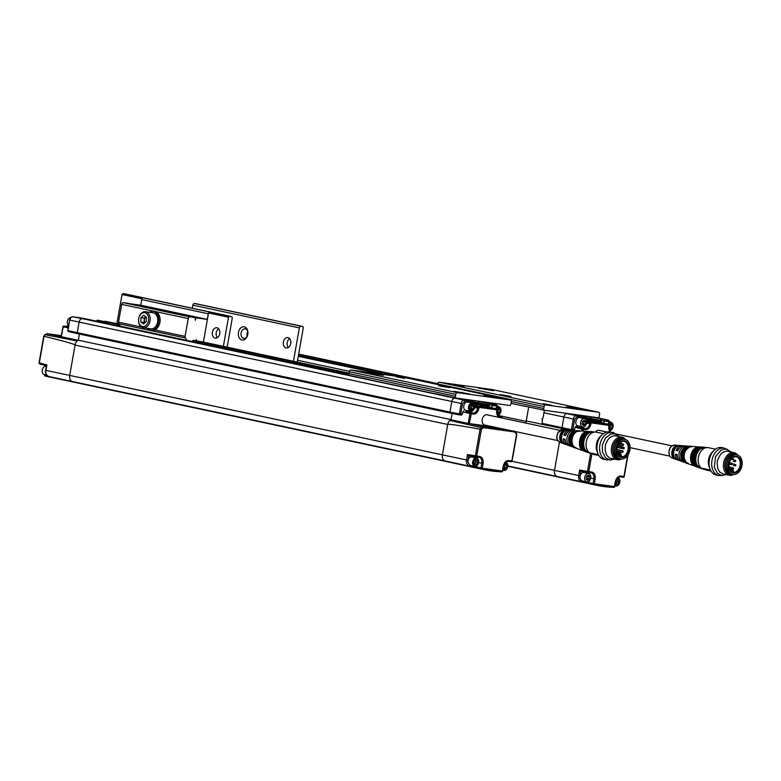 <?xml version="1.0" encoding="UTF-8"?>
<svg xmlns="http://www.w3.org/2000/svg" width="781" height="781" viewBox="0 0 781 781"><rect width="100%" height="100%" fill="white"/><g stroke="black" fill="none" stroke-linecap="round" stroke-linejoin="round"><path stroke-width="1.17" d="M606.983 432.02L599.076 430.331A5.242 3.661 102 0 0 595.552 432.049M586.59 423.136L589.665 423.79A5.399 3.778 -78 0 1 584.979 428.584L582.88 428.291A0.957 0.683 97.9 0 1 583.358 429.365L585.457 429.657C588.181 429.648 590.016 427.773 590.973 424.015L591.168 422.911L589.86 422.687L589.665 423.79L590.973 424.015M608.799 425.313L609.678 431.991M586.668 421.974L589.86 422.687A0.957 0.644 -77.4 0 1 590.67 421.838A0.957 0.683 97.9 0 1 591.168 422.911L608.789 425.352A0.957 0.683 -82.1 0 0 608.292 424.278L586.521 420.91M583.056 431.112L583.358 429.365L582.04 429.14L581.708 431.014M613.973 433.055A0.957 0.683 -82.1 0 0 613.515 432.537L611.416 432.244A0.957 0.683 97.9 0 1 611.689 432.42M585.721 419.319L590.397 420.315L590.885 419.524L590.397 420.315L586.023 419.709L608.292 424.278A0.957 0.693 -77.1 0 1 608.331 424.288A3.856 2.694 -78 0 1 611.484 422.843A3.856 2.694 -78 0 1 613.085 426.289A3.856 2.694 -78 0 1 613.017 426.875A3.856 2.694 -78 0 1 612.763 427.822A4.286 2.997 -78 0 1 612.734 427.9A4.286 2.997 -78 0 1 609.375 430.663M573.703 430.624L575.802 426.426L577.969 426.729A5.047 3.534 102 0 0 579.775 426.338M564.107 429.716L564.233 428.994L564.107 429.716M684.117 445.844A7.8 5.457 102 0 0 683.873 445.814A7.8 5.457 102 0 0 677.888 450.813L676.082 450.422A7.527 5.262 -78 0 1 681.842 445.668A7.527 5.262 -78 0 1 682.077 445.687A7.527 5.262 -78 0 1 682.828 445.873M679.704 460.526A7.527 5.262 -78 0 1 678.718 460.321A7.527 5.262 -78 0 1 675.389 454.161L677.186 454.552A7.8 5.457 102 0 0 680.642 461.015L684.498 462.401M686.733 446.195A8.357 5.848 102 0 0 680.973 453.449A8.357 5.848 102 0 0 683.765 462.069L681.881 461.386A8.083 5.652 -78 0 1 679.177 453.048A8.083 5.652 -78 0 1 684.752 446.049L686.733 446.195M678.748 445.58A7.244 5.067 102 0 0 673.749 451.867A7.244 5.067 102 0 0 676.18 459.335L674.296 458.662A6.97 4.881 -78 0 1 671.963 451.477A6.97 4.881 -78 0 1 676.766 445.434L678.748 445.58M601.38 422.706L601.604 421.232L600.286 421.467L599.691 422.414M613.69 487.344L614.471 486.543L594.341 483.761L593.462 484.542A190.476 133.268 -78 0 0 596.83 485.333L613.69 487.344A190.476 133.268 -78 0 1 596.83 485.333L562.076 477.865A190.476 133.268 -78 0 1 557.029 476.459C554.969 475.561 554.12 473.53 554.49 470.387L559.469 442.183L554.5 470.367A5.711 4.003 102 0 0 554.49 470.387L578.662 475.551L579.619 470.094L588.796 471.597L587.986 472.398L591.022 472.817A0.957 0.683 -82.1 0 0 591.832 472.017L588.796 471.597L591.93 453.81M568.197 413.784A0.957 0.664 -78 0 1 568.236 413.784L567.211 413.647A3.807 2.665 102 0 0 563.902 417.025L562.037 427.617A0.957 0.664 102 0 0 562.505 428.642A0.957 0.664 -78 0 1 562.037 427.617L563.902 417.025A3.807 2.665 -78 0 1 567.211 413.647L574.679 414.682A0.957 0.664 -78 0 1 574.709 414.682A0.957 0.664 102 0 0 574.679 414.682L568.929 413.686M574.757 414.691A0.957 0.664 102 0 0 574.718 414.682L572.112 414.135M584.5 418.167L590.885 419.524L590.641 418.313A0.957 0.664 -78 0 1 591.461 417.005A0.957 0.664 102 0 0 590.641 418.313L590.885 419.524L600.286 421.467L600.042 420.256L584.403 416.986M592.057 416.898L598.929 418.04A3.807 2.665 -78 0 1 599.086 418.069A3.807 2.665 -78 0 1 599.242 418.108M586.306 424.19A4.286 2.997 -78 0 1 586.287 424.239A4.286 2.997 -78 0 1 582.704 426.963L579.014 426.182A4.286 2.997 102 0 1 578.291 425.879L577.227 425.655A4.286 2.997 -78 0 1 576.046 420.598A4.286 2.997 -78 0 1 579.736 417.571L584.491 418.587A4.286 2.997 -78 0 1 586.658 422.541A4.286 2.997 -78 0 1 586.648 422.58M583.954 418.47L584.334 417.835L577.003 416.82L574.631 419.26L572.795 429.657L572.17 430.458L571.438 429.618L574.621 429.296M615.33 481.731L615.584 481.799C616.56 478.392 618.064 476.742 620.114 476.849A0.957 0.683 -82.1 0 0 620.114 476.849L623.14 477.269L623.941 476.469L620.905 476.049C618.142 476.059 616.277 477.962 615.311 481.77L614.491 486.504M595.181 478.987L593.882 478.753L593.043 483.527L594.341 483.761L595.181 478.987C595.591 475.121 594.468 472.808 591.832 472.017M603.01 423.068A4.286 2.997 -78 0 1 606.173 421.232L610.927 422.248A4.286 2.997 -78 0 1 613.095 426.201A4.286 2.997 -78 0 1 613.085 426.25M609.834 422.013L608.731 421.223L600.042 420.256L600.765 419.104L601.604 421.232M689.496 446.244A8.532 5.965 102 0 0 682.028 453.81A8.532 5.965 102 0 0 685.943 462.918M676.082 450.422L677.4 450.627A5.711 4.003 -78 0 1 679.411 448.099M677.908 450.744L677.4 450.627M676.697 454.454A5.711 4.003 102 0 0 677.498 457.11M682.194 460.595L681.881 461.386M684.752 446.049L684.752 447.064M680.778 455.987A5.711 4.003 -78 0 1 681.95 450.461M674.296 458.662L674.628 457.793M676.766 446.527L676.766 445.434M674.306 457.207A5.711 4.003 -78 0 1 672.871 451.418A5.711 4.003 -78 0 1 676.541 446.712M557.029 476.459L581.191 481.633C579.16 480.793 578.311 478.773 578.662 475.551L579.98 475.785L580.791 471.226L579.619 470.094M585.721 481.965L593.043 483.527A0.957 0.644 -77.9 0 0 593.462 484.542L585.477 482.834L585.77 481.692M582.704 426.963A4.286 2.997 -78 0 1 580.664 422.15A4.286 2.997 -78 0 1 584.491 418.587M584.334 417.835L583.983 416.781L572.102 414.125M623.941 476.469L627.631 455.518M607.735 424.151A4.286 2.997 -78 0 1 610.927 422.248M685.825 462.811A8.659 6.063 -78 0 1 682.887 453.995A8.659 6.063 -78 0 1 689.35 446.283M590.456 479.153A4.286 2.997 -78 0 1 590.436 479.192A4.286 2.997 -78 0 1 586.853 481.926L583.163 481.135A4.286 2.997 102 0 1 582.441 480.832L581.367 480.608L579.961 477.992L579.98 475.785M586.58 423.214A3.856 2.694 -78 0 1 586.326 424.151L586.648 422.628A3.856 2.694 -78 0 1 586.58 423.214M585.828 472.944A5.145 3.602 102 0 0 584.52 471.831M612.734 427.9L612.763 427.822A3.856 2.694 -78 0 1 609.141 430.146M687.163 463.367A8.757 6.121 -78 0 1 683.473 454.122A8.757 6.121 -78 0 1 690.794 446.322M579.932 477.689A4.286 2.997 -78 0 1 583.885 472.525L588.64 473.54A4.286 2.997 -78 0 1 590.797 477.494A4.286 2.997 -78 0 1 590.797 477.542M586.853 481.926A4.286 2.997 -78 0 1 584.813 477.113A4.286 2.997 -78 0 1 588.64 473.54M619.538 483.185A4.286 2.997 -78 0 1 619.518 483.224A4.286 2.997 -78 0 1 615.936 485.958A4.286 2.997 -78 0 1 614.94 485.45M617.859 477.601A4.286 2.997 -78 0 1 619.88 481.526A4.286 2.997 -78 0 1 619.88 481.574M583.427 425.547L585.311 424.425L585.789 421.711L584.373 420.129L582.489 421.262L582.011 423.966L583.427 425.547M608.741 427.959L609.863 429.208L611.748 428.086L612.226 425.381L610.81 423.8L609.004 424.874M688.51 463.855A8.913 6.238 -78 0 1 687.973 463.68A8.913 6.238 -78 0 1 684.332 454.317A8.913 6.238 -78 0 1 691.663 446.371A8.913 6.238 -78 0 1 692.22 446.429M590.719 478.167A3.856 2.694 -78 0 1 590.465 479.114L590.797 477.581A3.856 2.694 -78 0 1 590.719 478.167M617.41 478.021A3.856 2.694 -78 0 1 619.88 481.613A3.856 2.694 -78 0 1 619.802 482.199A3.856 2.694 -78 0 1 619.548 483.146A3.856 2.694 -78 0 1 615.067 484.757M585.311 424.425L583.583 424.054L584.061 421.349L585.789 421.711M584.061 421.349L583.466 420.676A2.382 1.669 -78 0 1 583.827 422.697A2.382 1.669 -78 0 1 582.636 424.61L583.583 424.054M611.748 428.086L610.02 427.715L610.498 425.01L612.226 425.381M610.498 425.01L609.902 424.337A2.382 1.669 -78 0 1 610.264 426.367A2.382 1.669 -78 0 1 609.073 428.281A2.382 1.669 -78 0 1 609.043 428.3L610.02 427.715M587.566 480.5L589.46 479.378L589.938 476.674L588.523 475.092L586.629 476.215L586.16 478.919L587.566 480.5M615.448 482.609L615.799 484.074L617.722 484.269L619.05 482.023L618.454 479.573L616.541 479.378L616.014 480.276M589.46 479.378L587.732 479.007L587.966 477.66L588.21 476.303L589.938 476.674M588.21 476.303L587.605 475.639A2.382 1.669 -78 0 1 587.966 477.66A2.382 1.669 -78 0 1 586.785 479.573L587.732 479.007M615.75 483.878L617.722 484.269M619.05 482.023L617.322 481.652L616.775 479.407M615.984 483.908L617.322 481.652M696.496 466.726A10.104 7.068 -78 0 1 692.239 456.065A10.104 7.068 -78 0 1 700.684 447.064M616.492 479.456A2.382 1.669 -78 0 1 617.019 480.432A2.382 1.669 -78 0 1 616.648 482.775A2.382 1.669 -78 0 1 615.701 483.683M696.652 466.716A10.231 7.156 -78 0 1 693.098 456.25A10.231 7.156 -78 0 1 700.821 447.142M698.048 467.292A10.329 7.224 -78 0 1 693.704 456.387A10.329 7.224 -78 0 1 702.334 447.181M698.204 467.282A10.456 7.312 -78 0 1 694.553 456.573A10.456 7.312 -78 0 1 702.48 447.259M699.61 467.848A10.553 7.38 -78 0 1 695.158 456.709A10.553 7.38 -78 0 1 703.984 447.308M705.097 469.401A11.051 7.732 -78 0 1 703.027 469.088L700.508 468.18A10.68 7.478 -78 0 1 696.008 456.895A10.68 7.478 -78 0 1 704.94 447.376L707.615 447.572A11.051 7.732 -78 0 1 708.347 447.679L715.455 449.192M703.027 469.088A11.051 7.732 -78 0 1 701.309 468.102A11.051 7.732 -78 0 1 698.38 457.422A11.051 7.732 -78 0 1 707.615 447.572M701.309 468.102L710.446 470.045M709.665 467.985A11.051 7.732 -78 0 1 713.229 451.281M710.651 470.445L707.596 470.338L710.954 470.982L707.596 470.338M724.622 448.128A13.999 9.792 -78 0 0 712.116 459.775A13.999 9.792 -78 0 0 718.784 475.512L716.118 474.946A13.999 9.792 -78 0 1 709.46 459.208A13.999 9.792 -78 0 1 721.956 447.562L727.726 449.534M723.138 473.911L723.05 473.891C716.753 470.552 720.316 471.587 719.252 471.314L718.003 468.971C717.134 464.666 716.958 462.176 717.456 461.512C716.46 463.377 719.643 453.878 722.337 452.814L723.401 452.121C721.869 452.463 727.882 450.588 727.423 451.272L734.072 452.677A11.53 8.064 -78 0 1 737.723 455.05M733.574 474.526A11.53 8.064 -78 0 1 729.269 475.219A11.53 8.064 -78 0 1 723.675 462.84A11.53 8.064 -78 0 1 734.072 452.677M731.875 474.497A10.553 7.39 -78 0 1 725.119 462.557A10.553 7.39 -78 0 1 736.151 454.396M733.281 474.497A10.29 7.195 -78 0 1 731.533 474.438L730.206 474.145A10.29 7.195 -78 0 1 725.207 463.104A10.29 7.195 -78 0 1 734.491 454.025L735.819 454.317A10.29 7.195 -78 0 1 737.449 454.962M731.533 474.438A10.29 7.195 -78 0 1 726.545 463.387A10.29 7.195 -78 0 1 735.819 454.317M732.929 474.438L731.592 474.155A9.997 7 -78 0 1 726.838 462.918A9.997 7 -78 0 1 735.761 454.591L737.098 454.874A9.997 7 -78 0 1 741.95 465.622A9.997 7 -78 0 1 732.929 474.438A9.997 7 -78 0 1 728.165 463.201A9.997 7 -78 0 1 737.098 454.874M729.132 463.846A8.474 5.926 102 0 0 728.976 465.125A8.474 5.926 102 0 0 736.776 472.232A8.474 5.926 102 0 0 739.714 458.467A8.474 5.926 102 0 0 729.688 461.766A8.474 5.926 102 0 0 729.132 463.846M728.976 465.066A7.908 5.535 102 0 0 732.959 472.3A7.908 5.535 102 0 0 733.105 472.329A7.908 5.535 102 0 0 733.369 472.368A7.908 5.535 102 0 0 740.076 465.437A7.908 5.535 102 0 0 736.258 456.836A7.908 5.535 102 0 0 729.669 461.825M732.842 472.28L733.574 471.197M733.574 471.246L733.379 472.241M730.508 464.47L729.073 464.168L732.353 464.187L730.508 464.47M729.981 463.973L730.44 464.461M733.984 465.691L735.829 465.408L733.984 465.691M733.359 465.554L733.915 465.681M733.847 461.473L735.692 461.18L733.847 461.473M733.222 461.337L733.779 461.464M731.729 469.069L729.415 468.58L732.461 469.235L733.574 468.785L731.729 469.069M731.201 468.571L731.66 469.059M730.821 459.199L733.261 459.033L731.416 459.316M731.309 464.646L731.475 464.666C732.763 464.441 732.793 463.934 731.572 463.143L731.943 463.973M728.566 468.698L729.61 468.239L728.497 468.678M734.784 465.857L734.95 465.886C736.239 465.652 736.268 465.144 735.048 464.363L732.461 463.807M734.648 461.639L734.814 461.669C736.102 461.434 736.132 460.927 734.911 460.146L731.026 459.316M732.529 469.244L732.695 469.264C733.984 469.039 734.013 468.532 732.793 467.741L733.164 468.571M732.217 459.492L732.383 459.511C733.671 459.287 733.701 458.779 732.48 457.988L732.851 458.818M691.634 455.928A10.007 7 -78 0 1 699.18 447.015C695.354 447.747 692.835 450.715 691.634 455.928A10.007 7 -78 0 0 695.1 466.159C692.151 464.178 691 460.77 691.634 455.928M699.2 446.947A9.88 6.912 102 0 0 690.775 455.743A9.88 6.912 102 0 0 695.09 466.228M195.972 303.711A1.904 1.337 102 0 0 195.904 303.692L302.384 326.38A1.904 1.337 -78 0 0 302.325 326.37L300.997 326.185A1.904 1.337 102 0 0 299.348 327.883L293.451 361.291M192.331 308.231L192.868 305.186L299.348 327.883M290.717 343.542A5.242 3.739 -82.1 0 0 287.769 337.577A5.242 3.739 -82.1 0 0 283.357 342.254A5.242 3.739 -82.1 0 0 286.334 347.955A5.242 3.739 -82.1 0 0 290.717 343.542M238.469 332.413A6.668 4.754 -82.1 0 0 244.463 339.579A6.668 4.754 -82.1 0 0 246.464 328.215A6.668 4.754 -82.1 0 0 238.469 332.413M297.239 362.101L303.321 327.59A1.904 1.337 -78 0 0 302.384 326.38M300.997 326.185L194.518 303.497A1.904 1.337 102 0 0 192.868 305.186M194.518 303.497L195.836 303.682A1.904 1.337 102 0 1 195.904 303.692M289.585 338.593A5.242 3.739 -82.1 0 0 288.355 347.467M241.124 332.882A4.764 3.397 -82.1 0 0 243.799 338.31A4.764 3.397 -82.1 0 0 247.782 334.297A4.764 3.397 -82.1 0 0 245.283 328.899A4.764 3.397 -82.1 0 0 245.107 328.869A4.764 3.397 -82.1 0 0 241.124 332.882M247.723 331.759A4.764 3.397 -82.1 0 0 247.099 336.24M247.284 335.889A2.86 2.04 97.9 0 1 247.802 332.14M596.352 417.493L608.233 420.139A3.69 2.587 -78 0 1 608.389 420.168L599.086 418.069A3.807 2.665 102 0 0 598.929 418.04L595.366 417.357M592.076 416.898L594.653 417.445A0.957 0.664 -78 0 1 594.673 417.454M562.876 428.574A0.957 0.664 -78 0 1 562.496 428.642L526.248 420.92M507.767 466.277L561.724 477.777M439.244 382.212L492.118 389.543L598.597 412.231L545.724 404.909L439.244 382.212A1.904 1.337 -78 0 0 437.594 383.91L437.487 384.477M464.119 386.624L455.303 384.935L464.119 386.624M551.962 405.349L543.146 403.66L551.962 405.349M499.752 394.571L510.94 396.377L499.752 394.571M574.386 407.907L566.284 406.862L575.099 408.551L583.212 409.595L574.386 407.907L574.299 408.434M493.856 390.754L478.431 388.147L493.856 390.754M598.597 412.231A1.904 1.337 -78 0 1 598.666 412.241A1.904 1.337 -78 0 1 599.593 414.291L599.261 416.166A1.904 1.337 -78 0 1 598.217 417.747L544.191 410.259A1.904 1.337 -78 0 1 543.742 408.473L544.074 406.598A1.904 1.337 -78 0 1 545.724 404.909M544.191 410.259L524.227 406.013A1.904 1.337 -78 0 0 524.705 406.266L511.067 403.357L524.637 406.247M526.804 406.559L524.773 406.276A1.904 1.337 -78 0 1 524.705 406.266M542.239 424.122L542.297 418.86M544.377 410.289L543.117 417.415A1.904 1.337 -78 0 1 541.897 419.075L542.522 418.909M528.708 406.96L526.169 421.408A1.904 1.337 102 0 0 526.697 423.263M67.342 321.957A3.856 2.694 -78 0 1 67.351 321.918A3.856 2.694 -78 0 1 67.674 320.386A3.856 2.694 -78 0 1 67.693 320.347M68.63 325.55A4.286 2.997 -78 0 1 67.342 322.006A4.286 2.997 -78 0 1 67.703 320.308A4.286 2.997 -78 0 1 70.925 317.525M42.213 370.672A3.856 2.694 -78 0 1 42.213 370.633A3.856 2.694 -78 0 1 42.535 369.101A3.856 2.694 -78 0 1 42.555 369.062M68.601 325.531A5.399 3.778 -78 0 1 66.073 326.36A0.957 0.683 -82.1 0 0 66.063 326.36L68.406 326.79M46.635 375.163L44.371 374.675A4.286 2.997 -78 0 1 42.203 370.721A4.286 2.997 -78 0 1 42.565 369.022A4.286 2.997 -78 0 1 46.157 366.289L46.372 366.338M44.898 374.792L46.938 375.505M68.24 327.747L63.163 326.917A0.957 0.674 -80.8 0 1 63.974 326.067L68.416 326.741M460.995 414.399A0.957 0.576 -119.7 0 0 461.288 414.36L459.755 414.984L460.702 414.125L462.528 403.728L461.21 403.494L459.345 414.086L460.077 414.926L460.702 414.125L449.944 412.085L451.808 401.493L449.944 412.085A0.957 0.664 102 0 0 450.403 413.11A0.957 0.664 -78 0 1 449.944 412.085L77.251 332.667L79.115 322.075L77.251 332.667A0.957 0.664 102 0 0 77.709 333.692A0.957 0.664 -78 0 1 77.251 332.667L68.006 330.695L69.607 320.025L67.742 330.588L68.738 331.525L68.045 330.451M80.492 317.847L89.893 319.722A0.957 0.664 102 0 0 89.893 319.722A0.957 0.664 -78 0 1 89.952 319.741M119.034 324.125L106.675 322.055A0.957 0.664 102 0 0 105.826 323.119A0.957 0.664 -78 0 1 106.675 322.055L97.332 320.181L96.649 320.991M112.708 323.1A0.957 0.664 -78 0 1 113.157 322.953L114.143 323.09A3.807 2.665 -78 0 1 114.28 323.109A3.807 2.665 -78 0 0 114.143 323.09L104.771 321.206A0.957 0.683 -82.1 0 0 104.742 321.206L104.908 321.235A3.69 2.587 -78 0 1 105.015 321.255M47.163 333.692L78.334 340.35M44.868 375.017L45.318 376.091L52.776 377.672L48.393 376.432M46.753 365.781L46.909 364.922L46.753 365.781L39.802 363.936A0.957 0.674 -75.1 0 1 39.323 362.911L39.323 362.862M43.99 336.406L44.029 336.269C64.735 341.385 75.083 344.304 75.064 345.036A5.711 4.003 -78 0 1 77.153 341.004L45.054 334.678L47.25 333.702L61.338 335.654L47.211 333.692L44.722 334.737L43.736 336.25L39.05 362.833A0.957 0.957 0 0 0 39.743 363.926L46.489 365.713M61.299 336.621L63.163 326.917M459.755 414.984L450.412 413.11A0.957 0.664 102 0 0 450.774 413.042A0.957 0.664 -78 0 1 450.412 413.11L77.709 333.692A0.957 0.664 102 0 0 78.08 333.624A0.957 0.664 -78 0 1 77.709 333.692L68.406 331.583M77.309 382.895L53.44 377.838M77.29 382.915A190.476 133.268 -78 0 1 72.242 381.509L48.49 376.462C46.186 374.948 45.347 372.918 45.942 370.389L45.942 370.34M72.242 381.509C70.183 380.601 69.333 378.58 69.704 375.427L75.064 345.036A5.711 4.003 -78 0 1 78.354 340.213L79.437 334.053L78.354 340.213L451.047 419.631L452.14 413.461L451.018 419.768L468.209 423.439L469.947 413.608L471.265 413.832A0.957 0.683 -82.1 0 0 470.787 412.758L472.886 413.051A5.399 3.778 102 0 0 477.572 408.258L474.497 407.604M462.528 403.728L464.91 401.288A0.957 0.683 -82.1 0 0 464.412 400.214A3.69 2.587 102 0 0 461.21 403.494L451.808 401.493A3.807 2.665 -78 0 1 455.108 398.115A3.807 2.665 102 0 0 451.808 401.493L79.115 322.075A3.807 2.665 -78 0 1 82.425 318.687L89.893 319.722L349.322 375.251M456.133 398.251A0.957 0.664 102 0 0 456.104 398.251L83.411 318.824A0.957 0.664 -78 0 1 83.479 318.843L464.412 400.214L471.88 401.249L472.173 402.537M472.407 402.635L478.792 403.992L478.548 402.781L487.949 404.724L489.306 404.675L488.672 403.572L488.193 405.935L478.792 403.992L478.294 404.783L473.921 404.177L478.294 404.783L478.548 402.781A0.957 0.664 -78 0 1 479.368 401.473A0.957 0.664 102 0 0 478.548 402.781L472.31 401.454M449.631 462.245L77.485 382.944A190.476 133.268 -78 0 1 72.242 381.489A5.711 4.003 -78 0 1 69.714 375.407L45.942 370.389L46.909 364.922L39.323 362.911L44.029 336.269A5.711 4.003 -78 0 1 45.054 334.678L44.771 335.225L45.054 334.678M83.411 318.824L73.072 316.822A0.957 0.683 -82.1 0 0 72.994 316.813M456.836 398.154L462.577 399.15A0.957 0.664 102 0 0 462.577 399.15A0.957 0.664 -78 0 1 462.655 399.169M482.57 401.922A0.957 0.664 102 0 0 482.541 401.912L486.836 402.508A3.807 2.665 -78 0 1 486.973 402.527L484.327 401.971M119.464 324.779L109.848 322.494A0.957 0.664 -78 0 1 109.916 322.504M483.273 401.825L484.259 401.961M69.607 320.025C70.124 317.867 71.276 316.793 73.053 316.813L80.521 317.847L73.072 316.822A3.69 2.587 -78 0 0 69.87 320.103L79.115 322.075A3.807 2.665 -78 0 1 82.425 318.687L455.108 398.115L471.919 401.258L462.616 399.15M104.771 321.206A0.957 0.683 -82.1 0 1 104.8 321.216A3.69 2.587 -78 0 1 104.908 321.235L114.26 323.109A3.807 2.665 -78 0 1 114.407 323.139M451.047 419.631A5.711 4.003 102 0 0 447.757 424.464L75.064 345.036L69.714 375.407L442.407 454.835A5.711 4.003 -78 0 1 442.407 454.835L447.757 424.464L442.397 454.854C442.026 457.998 442.866 460.019 444.926 460.927L469.098 466.101L469.986 465.359L467.848 462.293A4.286 2.997 102 0 1 467.917 460.78A4.286 2.997 102 0 1 471.792 456.992L476.547 458.008A4.286 2.997 102 0 0 472.681 461.786A4.286 2.997 102 0 0 474.76 466.394A4.286 2.997 102 0 0 478.343 463.66A4.286 2.997 102 0 0 478.362 463.621M145.061 322.651A3.505 2.499 97.9 0 1 146.037 316.93M144.739 322.934L144.134 322.485L144.241 318.111L145.803 316.764M140.824 322.026L140.931 317.662L143.724 315.241L146.418 317.203L146.311 321.577L143.519 323.988L140.824 322.026L144.134 322.485M140.931 317.662L144.241 318.111M142.406 326.517A7.019 5.008 -82.1 0 0 148.478 317.066A7.019 5.008 -82.1 0 0 139.984 315.26A7.019 5.008 -82.1 0 0 142.406 326.517M142.962 327.688A8.093 5.779 -82.1 0 0 143.255 327.737A8.093 5.779 -82.1 0 0 150.089 320.513A8.093 5.779 -82.1 0 0 145.481 311.697A8.093 5.779 -82.1 0 0 138.715 318.511A8.093 5.779 -82.1 0 0 142.962 327.688M145.481 311.697L153.056 312.751A8.093 5.779 97.9 0 1 157.674 321.567A8.093 5.779 97.9 0 1 150.84 328.791L143.255 327.737M203.402 342.107L208.537 312.976A1.904 1.337 102 0 0 208.263 313.767L141.712 299.592L140.717 305.215L207.277 319.39L196.997 317.974A1.904 1.337 102 0 0 195.309 320.259L195.191 318.267A0.957 0.664 102 0 0 194.684 317.535L189.871 316.871A1.904 1.337 102 0 0 188.221 318.56L185.077 336.377L154.853 329.933A9.528 6.795 97.9 0 1 151.963 330.392L150.645 330.207A9.528 6.795 -82.1 0 0 158.68 321.704A9.528 6.795 -82.1 0 0 153.252 311.336A9.528 6.795 -82.1 0 0 149.513 312.263M147.287 328.293A9.528 6.795 -82.1 0 0 150.645 330.207M192.604 341.121L193.102 340.36L196.06 340.77L196.363 339.608A1.904 1.337 102 0 0 197.32 341.063A1.904 1.337 102 0 0 197.388 341.072L203.275 342.078M120.44 326.233L118.79 323.764A1.904 1.337 -78 0 1 118.527 322.192L121.67 304.375A1.904 1.337 -78 0 1 123.32 302.686L128.133 303.35A0.957 0.664 -78 0 1 128.191 303.37L194.713 317.545M154.853 329.933A9.528 6.795 -82.1 0 0 160.125 319.878A9.528 6.795 -82.1 0 0 154.579 311.521L153.252 311.336M185.077 336.377A1.904 1.337 102 0 0 185.341 337.939L186.991 340.418M208.263 313.767L207.277 319.39M140.717 305.215L130.437 303.789A1.904 1.337 102 0 0 130.173 303.789M141.712 299.592A1.904 1.337 -78 0 1 141.986 298.791L122.021 294.535A1.904 1.337 -78 0 1 123.398 293.646L124.726 293.822A1.904 1.337 -78 0 1 124.784 293.832A1.904 1.337 -78 0 1 124.853 293.851M208.537 312.976L228.511 317.223A1.904 1.337 102 0 1 229.887 316.334L123.398 293.646M122.021 294.535L116.886 323.666M124.784 293.832L231.274 316.53A1.904 1.337 -78 0 0 231.205 316.52L229.887 316.334M223.366 346.354L228.511 317.223M219.734 333.712A5.242 3.739 -82.1 0 0 216.786 327.737A5.242 3.739 -82.1 0 0 212.364 332.413A5.242 3.739 -82.1 0 0 215.351 338.114A5.242 3.739 -82.1 0 0 219.734 333.712M218.602 328.752A5.242 3.739 -82.1 0 0 217.372 337.636M231.274 316.53A1.904 1.337 -78 0 1 232.201 318.57L227.154 347.164M438.502 394.327L436.472 394.044A1.904 1.337 102 0 1 436.403 394.024L369.852 379.849A1.904 1.337 -78 0 1 369.374 379.595L349.41 375.339A1.904 1.337 -78 0 1 348.961 373.543L349.292 371.668A1.904 1.337 -78 0 1 350.942 369.979L457.422 392.667L510.305 399.999L403.816 377.301L350.942 369.979M457.422 392.667A1.904 1.337 102 0 0 455.772 394.366L455.44 396.24A1.904 1.337 102 0 0 455.889 398.027L435.925 393.77A1.904 1.337 102 0 0 436.403 394.024M455.889 398.027L509.915 405.515A1.904 1.337 102 0 0 510.959 403.933L511.291 402.059A1.904 1.337 102 0 0 510.364 400.009A1.904 1.337 102 0 0 510.305 399.999M436.335 394.014L369.921 379.859A1.904 1.337 -78 0 1 369.852 379.849M374.441 373.66L383.266 375.349L367.831 372.742L374.441 373.66L374.353 374.187M469.615 393.936L454.191 391.33L469.615 393.936M449.788 387.64L438.6 385.853L449.788 387.64M492.743 397.148L483.927 395.45L492.743 397.148M404.9 378.424L396.074 376.735L404.9 378.424M621.481 455.665L619.88 455.44L619.723 456.329M621.207 455.674L621.012 456.797A7.908 5.535 -78 0 1 620.866 456.768A7.908 5.535 -78 0 1 616.883 449.534L622.75 450.793A0.761 0.537 -78 0 1 623.121 451.574M617.576 446.293A7.908 5.535 -78 0 1 624.165 441.304A7.908 5.535 -78 0 1 628.002 449.797A7.908 5.535 -78 0 1 621.276 456.836L621.471 455.714M628.803 449.944A8.474 5.926 -78 0 1 621.901 457.5A8.474 5.926 -78 0 1 616.873 449.592A8.474 5.926 -78 0 1 617.595 446.234A8.474 5.926 -78 0 1 625.122 440.953A8.474 5.926 -78 0 1 628.803 449.944M615.975 448.167A9.997 7 102 0 0 620.827 458.906A9.997 7 102 0 0 629.759 450.578A9.997 7 102 0 0 624.995 439.342A9.997 7 102 0 0 615.975 448.167M624.995 439.342L623.668 439.059A9.997 7 102 0 0 614.647 447.884A9.997 7 102 0 0 619.499 458.623L620.827 458.906M625.347 439.43A10.29 7.195 102 0 0 623.726 438.785A10.29 7.195 102 0 0 614.549 447.337A10.29 7.195 102 0 0 619.44 458.906A10.29 7.195 102 0 0 621.188 458.964M623.726 438.785L622.398 438.502A10.29 7.195 102 0 0 613.212 447.054A10.29 7.195 102 0 0 618.113 458.613L619.44 458.906M624.058 438.863A10.553 7.39 102 0 0 612.929 447.542A10.553 7.39 102 0 0 619.782 458.964M625.62 439.518A11.53 8.064 102 0 0 621.979 437.145A11.53 8.064 102 0 0 611.582 447.308A11.53 8.064 102 0 0 617.175 459.687A11.53 8.064 102 0 0 621.471 458.994M615.74 435.818C613.622 436.149 617.996 434.636 611.142 436.677C606.925 440.269 610.927 436.12 607.433 440.435C605.295 445.775 605.265 442.993 605.207 450.491L606.447 454.649C605.607 454.093 610.029 459.228 610.957 458.359L617.175 459.687M615.545 433.943L609.863 432.03A13.999 9.792 102 0 0 597.231 444.379A13.999 9.792 102 0 0 604.025 459.413L610.059 459.97M595.776 454.073L595.727 454.893L593.609 454.444L595.708 454.893L598.851 455.44L595.727 454.893L595.532 454.025M601.126 435.749A11.051 7.732 102 0 0 597.572 452.453M598.422 454.64L589.411 452.716A11.051 7.732 102 0 0 590.934 453.556A11.051 7.732 102 0 0 593.228 453.859M603.362 433.66L596.254 432.147A11.051 7.732 102 0 0 595.522 432.039A11.051 7.732 102 0 0 586.687 440.162A11.051 7.732 102 0 0 589.411 452.716M595.522 432.039L592.838 431.844A10.68 7.478 102 0 0 584.012 440.835A10.68 7.478 102 0 0 588.405 452.648L590.934 453.556M591.891 431.776A10.553 7.38 102 0 0 583.036 441.333A10.553 7.38 102 0 0 587.517 452.316M590.377 431.727A10.456 7.312 102 0 0 582.558 440.523A10.456 7.312 102 0 0 586.111 451.75M590.241 431.649A10.329 7.224 102 0 0 581.581 441.011A10.329 7.224 102 0 0 585.955 451.76M588.728 431.61A10.231 7.156 102 0 0 581.103 440.211A10.231 7.156 102 0 0 584.559 451.184M474.487 464.139A2.382 1.669 102 0 0 475.414 463.318A2.382 1.669 102 0 0 475.873 460.975A2.382 1.669 102 0 0 475.356 459.931M504.594 464.129L505.19 464.802L504.721 467.507L503.745 468.092A2.382 1.669 102 0 0 503.774 468.073A2.382 1.669 102 0 0 504.956 466.159A2.382 1.669 102 0 0 504.585 464.139M588.591 431.532A10.104 7.068 102 0 0 580.117 440.679A10.104 7.068 102 0 0 584.403 451.193M475.639 459.794L476.117 462.235L474.536 464.373M471.724 407.165A2.382 1.669 102 0 0 471.363 405.154L471.968 405.817L471.49 408.522L470.543 409.078A2.382 1.669 102 0 0 471.724 407.165M498.161 410.835A2.382 1.669 102 0 0 497.8 408.814L498.405 409.478L497.927 412.183L496.98 412.749A2.382 1.669 102 0 0 498.161 410.835M477.845 462.596L476.439 464.773L474.545 464.431L474.057 461.932L475.463 459.765L477.357 460.097L477.845 462.596L476.117 462.235M476.439 464.773L474.711 464.402M504.028 464.47L505.512 463.592L506.928 465.173L505.19 464.802M506.928 465.173L506.449 467.878L504.721 467.507M506.449 467.878L504.555 469L503.267 467.555M473.276 461.893A3.856 2.694 102 0 0 474.946 465.984A3.856 2.694 102 0 0 478.372 463.582A3.856 2.694 102 0 0 478.704 462.049A3.856 2.694 102 0 0 476.41 458.457A3.856 2.694 102 0 0 473.276 461.893M502.974 469.225A3.856 2.694 102 0 0 507.455 467.614A3.856 2.694 102 0 0 507.777 466.081A3.856 2.694 102 0 0 505.317 462.489M580.127 430.897A8.913 6.238 102 0 0 579.561 430.839A8.913 6.238 102 0 0 572.317 438.346A8.913 6.238 102 0 0 575.87 448.148A8.913 6.238 102 0 0 576.417 448.323M473.696 406.188L473.218 408.893L471.324 410.015L469.918 408.434L470.396 405.73L472.28 404.597L473.696 406.188L471.968 405.817M473.218 408.893L471.49 408.522M496.911 409.342L498.717 408.268L500.133 409.849L498.405 409.478M500.133 409.849L499.655 412.553L497.927 412.183M499.655 412.553L497.77 413.676L496.648 412.427M478.704 462.01A4.286 2.997 102 0 0 478.704 461.961A4.286 2.997 102 0 0 476.547 458.008M502.847 469.918A4.286 2.997 102 0 0 503.843 470.426A4.286 2.997 102 0 0 507.425 467.692A4.286 2.997 102 0 0 507.445 467.653M507.787 465.993L507.777 466.081A4.286 2.997 102 0 0 507.787 465.993A4.286 2.997 102 0 0 505.766 462.069M578.692 430.79A8.757 6.121 102 0 0 571.458 438.161A8.757 6.121 102 0 0 575.06 447.835M469.127 406.94A3.856 2.694 102 0 0 470.806 411.031A3.856 2.694 102 0 0 474.223 408.619A3.856 2.694 102 0 0 474.555 407.096A3.856 2.694 102 0 0 472.271 403.494A3.856 2.694 102 0 0 469.127 406.94M497.048 414.613A3.856 2.694 102 0 0 500.66 412.29A3.856 2.694 102 0 0 500.992 410.757A3.856 2.694 102 0 0 499.391 407.311A3.856 2.694 102 0 0 496.257 408.756M470.347 465.427L480.95 467.995L481.789 463.221A5.496 3.846 102 0 0 478.987 457.295A5.496 3.846 102 0 0 478.948 457.285L475.893 456.865L476.703 456.065L475.385 455.831A0.957 0.664 99.2 0 0 475.883 456.865L468.688 455.694L467.848 462.293M472.427 456.299A5.145 3.602 -78 0 1 473.735 457.412M577.247 430.751A8.659 6.063 102 0 0 570.872 438.034A8.659 6.063 102 0 0 573.732 447.279M474.555 407.047A4.286 2.997 102 0 0 474.555 407.008A4.286 2.997 102 0 0 472.398 403.055A4.286 2.997 102 0 0 468.532 406.833A4.286 2.997 102 0 0 470.611 411.431A4.286 2.997 102 0 0 474.194 408.707A4.286 2.997 102 0 0 474.213 408.658M470.611 411.431L466.921 410.65A4.286 2.997 -78 0 1 466.198 410.347L465.134 410.123A4.286 2.997 102 0 1 463.777 405.817A4.286 2.997 102 0 1 467.643 402.039L472.398 403.055M460.077 414.926L461.483 413.676L462.528 413.764L461.6 415.092L461.298 414.36A0.957 0.576 -119.7 0 0 461.483 413.676M511.848 460.936L511.038 461.737L508.031 461.317A0.957 0.683 -82.1 0 0 508.812 460.517L511.848 460.936L516.514 434.48L514.855 432.01L483.8 427.705L482.16 428.437L481.369 429.609L476.703 456.065L479.729 456.485C482.365 457.246 483.478 459.56 483.088 463.455L482.248 468.229L480.95 467.995A0.957 0.644 102.1 0 0 481.369 469.01L482.248 468.229L502.378 471.021L501.685 471.831A0.957 0.957 0 0 0 502.652 471.041L503.218 466.247C504.165 462.459 506.029 460.546 508.812 460.517M515.724 431.639L516.807 434.363L512.121 460.956A0.957 0.957 0 0 1 511.047 461.737L511.038 461.737M502.378 471.021L503.218 466.247M497.282 415.131A4.286 2.997 102 0 0 500.631 412.368A4.286 2.997 102 0 0 500.65 412.329M500.992 410.718A4.286 2.997 102 0 0 500.992 410.669A4.286 2.997 102 0 0 498.834 406.716A4.286 2.997 102 0 0 495.632 408.619M482.16 428.437L481.106 427.597A5.711 4.003 102 0 0 480.071 429.189L475.385 455.831L467.526 454.562L468.688 455.694L475.883 456.865A0.957 0.664 99.2 0 0 475.893 456.865A0.957 0.957 0 0 0 475.902 456.865L478.938 457.285A0.957 0.683 -82.1 0 0 479.729 456.485M467.526 454.562L466.569 460.019C465.974 462.577 466.813 464.607 469.098 466.101A190.476 133.268 102 0 0 473.384 467.302L473.628 466.433M473.384 467.302L481.369 469.01A190.476 133.268 102 0 0 484.737 469.801A190.476 133.268 102 0 0 501.597 471.812M501.685 471.822L484.737 469.801L449.973 462.332A190.476 133.268 102 0 1 444.926 460.927M569.857 434.929A5.711 4.003 102 0 0 568.685 440.455M564.448 431.18A5.711 4.003 102 0 0 560.768 435.886A5.711 4.003 102 0 0 562.213 441.675M565.405 441.577A5.711 4.003 -78 0 1 564.624 439.147M567.318 432.567A5.711 4.003 102 0 0 565.229 435.251L565.756 435.368M573.85 447.386A8.532 5.965 -78 0 1 570.013 437.848A8.532 5.965 -78 0 1 577.403 430.712M478.88 408.483L477.572 408.258L477.767 407.155L479.075 407.379L478.88 408.483C477.943 412.212 476.107 414.096 473.364 414.125L471.265 413.832L469.361 423.575L483.302 426.621L481.106 427.597L449.846 420.432A5.711 4.003 102 0 0 447.757 424.464C447.991 423.771 458.759 425.352 480.071 429.189L481.369 429.609M489.511 405.7L489.287 407.174L487.598 406.881L488.193 405.935L489.511 405.7L489.306 404.675L496.638 405.69L497.741 406.481M498.834 406.716L494.08 405.7A4.286 2.997 102 0 0 490.917 407.536M487.149 402.576A3.807 2.665 102 0 0 486.993 402.537A3.807 2.665 102 0 0 486.836 402.508L496.14 404.607L488.672 403.572L476.791 400.926M572.483 430.556A8.083 5.652 102 0 0 567.035 437.76A8.083 5.652 102 0 0 569.935 445.941L571.829 446.625A8.357 5.848 -78 0 1 568.832 438.161A8.357 5.848 -78 0 1 574.465 430.702L572.483 430.556L572.512 431.639M570.208 445.209L569.935 445.941M562.623 442.397L562.33 443.208L564.224 443.881A7.244 5.067 -78 0 1 561.617 436.55A7.244 5.067 -78 0 1 566.498 430.087L564.526 429.931L564.556 431.102M564.526 429.931A6.97 4.881 102 0 0 559.831 436.149A6.97 4.881 102 0 0 562.33 443.208M572.405 446.869L568.548 445.482A7.8 5.457 -78 0 1 565.093 439.254L563.296 438.854A7.527 5.262 102 0 0 566.625 444.789A7.527 5.262 102 0 0 567.611 444.994M570.735 430.341A7.527 5.262 102 0 0 569.984 430.155A7.527 5.262 102 0 0 569.749 430.136A7.527 5.262 102 0 0 563.911 435.095L565.229 435.251M563.911 435.095L565.708 435.495A7.8 5.457 -78 0 1 571.78 430.282A7.8 5.457 -78 0 1 572.024 430.311M467.682 410.806A5.047 3.534 -78 0 1 465.876 411.196L470.787 412.758A0.957 0.654 -75.2 0 0 469.947 413.608L462.889 411.743L462.528 413.764M462.889 411.743L463.709 410.894M489.394 407.184L496.238 408.756A0.957 0.693 102.9 0 0 496.199 408.746L489.287 407.174M449.846 420.432L451.018 419.768M469.361 423.575L468.209 423.439M498.014 416.097L501.48 417.015A0.957 0.674 104.9 0 0 501.422 417.005A0.957 0.683 97.9 0 1 501.919 417.981M498.405 417.239L496.687 409.82L479.075 407.379A0.957 0.683 -82.1 0 0 478.577 406.305L496.199 408.746A0.957 0.683 97.9 0 1 496.687 409.82L496.96 409.849A0.957 0.957 0 0 0 496.238 408.756M469.547 423.605L493.807 426.963M484.972 425.079A5.242 3.661 -78 0 1 484.796 425.049A5.242 3.661 -78 0 1 482.297 419.163A5.242 3.661 -78 0 1 486.973 414.799L559.957 430.351M608.594 426.455L608.868 426.485C608.604 429.706 609.356 431.61 611.103 432.186A5.399 3.778 -78 0 0 611.416 432.244L610.83 432.088M577.969 426.729L584.979 428.584A0.957 0.683 97.9 0 1 585.457 429.657M681.842 445.668L674.618 445.131C671.396 445.678 669.542 447.611 669.063 450.94C668.643 454.444 669.59 456.758 671.904 457.861A6.541 4.579 -78 0 1 669.151 450.959A6.541 4.579 -78 0 1 674.618 445.131A6.541 4.579 -78 0 1 674.774 445.15M574.982 427.275L582.04 429.14A0.957 0.654 -75.2 0 1 582.88 428.291L575.802 426.426M613.934 432.879A0.957 0.674 104.9 0 0 613.573 432.547L613.573 432.547A0.957 0.674 104.9 0 0 613.515 432.537L613.573 432.547A0.957 0.957 0 0 1 614.237 433.172M573.576 429.208A0.957 0.576 60.3 0 1 573.098 429.931M573.361 429.882L573.713 430.429M591.032 472.817L591.08 472.827A5.496 3.846 -78 0 0 591.041 472.817L588.005 472.398A0.957 0.957 0 0 0 588.005 472.398A0.957 0.664 -80.8 0 1 587.976 472.398L580.781 471.226L587.986 472.398A0.957 0.664 -80.8 0 1 587.478 471.363L590.631 453.449M585.477 482.834A190.476 133.268 -78 0 1 581.191 481.633L582.099 480.852L581.396 480.5M588.884 416.458L608.233 420.139A0.957 0.683 -82.1 0 1 608.731 421.223M564.634 413.09L576.515 415.746L584.012 416.79L574.718 414.682M543.937 412.768L573.303 419.026A3.69 2.587 -78 0 1 576.515 415.746A0.957 0.683 -82.1 0 1 577.003 416.82M541.994 423.351L571.438 429.618L573.303 419.026L574.631 419.26M613.778 487.354A0.957 0.957 0 0 0 614.745 486.573L615.311 481.77M628.012 454.962L624.214 476.488A0.957 0.957 0 0 1 623.14 477.269L620.114 476.849A0.957 0.683 -82.1 0 0 620.905 476.049M591.08 472.827A5.496 3.846 -78 0 1 593.882 478.753L590.739 478.099M585.73 481.887L582.099 480.852M705.175 468.922L705.468 469.879L707.576 470.328L705.243 469.596M707.586 470.328L705.243 469.361M730.45 470.65L733.3 471.207M729.63 469.244L733.008 469.967A1.142 0.801 -78 0 0 731.982 470.972L731.826 471.861M731.241 464.636L730.889 463.807L731.553 463.143L729.395 462.684M730.889 463.807L731.553 463.143M734.716 465.847L734.365 465.027L735.028 464.363L735.419 465.193M734.365 465.027L735.028 464.363M734.579 461.63L734.228 460.81L734.892 460.146L735.282 460.975M734.228 460.81L734.892 460.146M732.461 469.235L732.109 468.405L732.773 467.741L729.024 466.94M732.109 468.405L732.773 467.741M732.148 459.482L732.334 457.959M731.797 458.652L732.461 457.988L731.797 458.652M302.325 326.37L195.836 303.682M556.873 476.41L507.787 465.945M554.5 470.367L511.985 461.307M297.561 360.266L349.38 371.307M383.432 374.48L298.254 356.331M387.727 375.075L298.313 356.019M390.92 375.515L298.352 355.794L390.9 375.515M437.536 384.203L298.567 354.584M298.606 354.359L437.575 383.979L298.606 354.359M298.664 354.047L437.643 383.666L298.664 354.047M298.274 356.263L384.428 374.616L298.274 356.253M437.624 383.735L298.645 354.125M437.594 383.91L544.074 406.598M486.543 389.192L486.446 389.719M511.33 401.561L543.742 408.473M526.169 421.408L497.351 415.267M66.063 326.36A0.957 0.683 -82.1 0 0 66.053 326.36L68.484 325.433M44.449 365.176A5.496 3.846 -78 0 1 45.239 366.299M44.644 374.734L44.595 374.997A0.957 0.957 0 0 0 45.298 376.081L48.695 376.872A190.476 133.268 -78 0 1 45.318 376.091A0.957 0.693 -78 0 1 44.849 375.065M52.776 377.672A190.476 133.268 -78 0 1 48.49 376.462L48.442 376.452C45.669 374.314 44.751 372.273 45.669 370.311L46.528 365.488M113.157 322.953L119.093 324.213M199.672 341.385L349.019 373.211M89.922 319.732L349.136 374.968L80.57 317.857M487.598 406.881L473.628 403.787M192.878 340.418L348.941 373.679M194.84 340.604L348.98 373.445L194.83 340.604M109.887 322.494L119.278 324.496L109.848 322.494M200.727 341.531L349.029 373.133L200.658 341.522M444.779 460.878L72.242 381.489M128.133 303.35L194.684 317.535M121.67 304.375L188.221 318.56M189.871 316.871L123.32 302.686M141.537 327.093L118.527 322.192M118.79 323.764L185.341 337.939M130.437 303.789L196.997 317.974M231.205 316.52L124.726 293.822M455.44 396.24L348.961 373.543M455.772 394.366L349.292 371.668M462.293 392.374L462.196 392.902M621.559 456.817L620.915 454.435A1.142 0.801 102 0 0 619.88 455.44L618.347 455.118M612.519 432.596A13.999 9.792 102 0 0 599.886 444.945A13.999 9.792 102 0 0 606.691 459.98M595.727 454.893L598.568 454.933M593.277 453.546L593.589 454.444L593.414 453.576L595.473 454.386M587.078 431.483C579.717 431.561 576.31 447.552 582.997 450.617M483.088 463.455L478.646 462.567M442.397 454.854L467.887 460.253M464.91 401.288L472.241 402.303L471.861 402.937M508.011 461.317A0.957 0.683 -82.1 0 0 508.021 461.317C505.971 461.21 504.458 462.86 503.491 466.267M516.104 432.449L515.577 431.61M496.638 405.69A0.957 0.683 -82.1 0 0 496.14 404.607A3.69 2.587 102 0 1 496.286 404.636L486.993 402.537M465.876 411.196L472.886 413.051A0.957 0.683 97.9 0 1 473.364 414.125M474.428 405.378L478.577 406.305A0.957 0.644 102.6 0 0 477.767 407.155L474.565 406.442M461.6 415.092L460.448 414.838M508.734 430.146L483.302 426.621L483.8 427.705M514.357 430.927L514.855 432.01M496.511 410.884L496.765 410.952C496.511 414.174 497.253 416.078 499.01 416.654A5.399 3.778 102 0 0 499.323 416.712L501.422 417.005L498.024 416.107M499.82 417.542A0.957 0.683 97.9 0 0 499.323 416.712L498.737 416.566M562.73 429.618A6.541 4.579 102 0 0 562.525 429.599A6.541 4.579 102 0 0 557.117 435.105A6.541 4.579 102 0 0 559.811 442.329L566.625 444.789M496.96 409.849L496.491 410.923M621.735 448.128A0.761 0.537 -78 0 1 621.061 447.337A0.761 0.537 -78 0 1 622.115 447.484M619.069 447.21A0.761 0.537 -78 0 1 618.044 446.917A0.761 0.537 -78 0 1 619.099 447.064M619.919 451.125A0.761 0.537 -78 0 1 618.894 450.871A0.761 0.537 -78 0 1 619.958 450.979M618.689 444.321A0.761 0.537 -78 0 1 618.23 444.867M618.171 453.546A0.761 0.537 -78 0 1 617.654 453.976M617.254 452.941A0.761 0.537 -78 0 1 618.259 453.253M620.749 453.751A0.761 0.537 -78 0 1 620.299 454.298M619.909 454.22A0.761 0.537 -78 0 1 620.407 452.824A0.761 0.537 -78 0 1 620.788 453.38M623.092 451.721A0.761 0.537 -78 0 1 622.067 451.428A0.761 0.537 -78 0 1 622.75 450.793L622.428 452.277L619.597 451.672M624.156 448.255A0.761 0.537 -78 0 1 623.111 448.04A0.761 0.537 -78 0 1 624.185 448.099M623.443 444.975A0.761 0.537 -78 0 1 622.398 445.024A0.761 0.537 -78 0 1 623.092 444.047A0.761 0.537 -78 0 1 623.472 444.828M621.285 443.423A0.761 0.537 -78 0 1 620.251 443.159A0.761 0.537 -78 0 1 621.315 443.266M672.05 445.883L615.34 433.797M669.864 456.133L630.072 447.65M601.526 422.726L608.331 424.288A0.957 0.957 0 0 1 609.053 425.381L608.868 426.485M671.904 457.861L678.718 460.321M683.873 445.814L687.963 446.117M584.012 416.79L584.276 418.538M573.381 429.892L572.59 430.341M610.312 422.111L608.389 420.168M686.694 463.445L682.018 453.81L690.404 446.068M570.882 430.321L562.505 428.642M615.936 485.958L614.891 485.733M693.011 446.488L687.075 447.533L683.463 454.132L684.439 461.093L689.252 464.119M687.67 463.553L693.723 465.73M691.331 446.361L697.745 446.839M697.658 467.38L693.04 463.445L692.239 456.065L695.861 448.958L702.021 446.937M699.22 467.936L694.514 463.914L693.694 456.387L697.394 449.134L703.661 447.064M701.709 468.61L696.232 464.871L695.158 456.709L699.327 448.948L706.209 447.474M718.784 475.512L722.171 475.502M726.535 474.633L721.488 475.404L717.475 473.345L714.303 467.389L715.552 456.582L720.912 450.325L723.958 449.221L726.779 449.27L731.328 452.092M723.05 473.891L729.269 475.219M733.652 472.349L733.008 469.967M728.732 468.717C730.02 468.483 730.05 467.975 728.829 467.194M696.105 466.823L691.566 462.977L690.775 455.743L694.329 448.782L700.372 446.82M599.066 418.06L596.42 417.503M598.666 412.241L492.186 389.553M45.083 366.338L44.322 365.137M63.964 326.067A0.957 0.957 0 0 0 62.9 326.849L61.172 336.64M96.346 321.167L97.303 320.171M48.695 376.872L50.423 377.243M119.024 324.125L114.28 323.109M510.364 400.009L403.884 377.321M618.113 453.839L620.915 454.435M615.76 435.818L621.979 437.145M614.598 459.14L610.176 459.98L605.607 457.881L602.424 452.023L602.385 444.994L605.373 438.131L610.586 434.09L614.852 433.767L619.431 436.599M589.616 453.078L584.032 449.134L583.163 440.65L587.41 433.27L594.116 431.942M587.127 452.404L582.323 448.177L581.699 440.338L585.467 433.445L591.568 431.532M585.565 451.848L580.859 447.708L580.234 440.035L583.934 433.27L589.928 431.405M575.577 448.021L583.173 450.754M579.238 430.829L587.292 431.434M577.159 448.587L572.258 445.395L571.448 438.161L575.138 431.883L580.918 430.956M474.76 466.394L469.996 465.378M503.843 470.426L502.798 470.201M472.183 403.006L471.919 401.258M574.601 447.913L571.965 446.478L570.599 444.506L569.759 439.723L572.043 433.318L574.347 431.229L578.311 430.536M511.047 461.737L508.021 461.317M498.219 406.589L496.286 404.636M559.811 442.329C554.608 438.024 557.283 435.983 557.888 432.733L562.525 429.599L569.749 430.136M571.78 430.282L575.87 430.585M502.183 418.04A0.957 0.957 0 0 0 501.48 417.015M557.771 440.601L484.796 425.049M618.933 447.659L621.91 448.109L621.744 446.703L617.751 445.853M617.205 447.513L618.406 447.777L619.079 446.498L617.664 446.058M616.873 449.622L619.577 450.198L619.255 451.691L616.912 451.184M618.347 443.383L618.025 444.877M616.355 449.905L616.521 451.311M617.566 453.966L618.357 453.536L617.088 452.306M620.094 454.317L620.954 453.478L620.407 452.824L617.049 452.111M622.145 446.966L623.814 447.318L623.492 448.811L618.65 447.777M621.344 443.667L623.092 444.047L622.779 445.531L618.679 444.662M619.04 443.647L620.622 443.979L620.934 442.485L620.319 442.358"/></g></svg>
